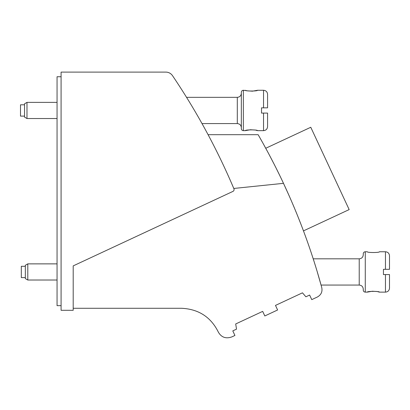 <?xml version="1.0" encoding="UTF-8"?>
<svg xmlns="http://www.w3.org/2000/svg" width="410" height="410" viewBox="0 0 410 410"><rect width="100%" height="100%" fill="white"/><g stroke="black" fill="none" stroke-linecap="round" stroke-linejoin="round"><path stroke-width="0.61" d="M25.343 277.601L21.31 277.601L21.31 266.295L25.343 266.295M24.538 116.112L20.5 116.112L20.5 104.806L24.538 104.806M73.2 308.279L181.497 308.279C198.394 309.089 210.591 316.858 218.089 331.593L218.31 332.069C221.349 337.338 225.823 338.967 231.722 336.948L234.925 335.457L232.793 330.885L236.524 329.143L235.694 323.962L262.677 311.38L264.809 315.956L277.611 309.981L275.479 305.409L302.462 292.827L305.896 296.794L309.627 295.051L311.764 299.628L317.371 297.009C321.143 294.862 322.603 291.715 321.753 287.574C312.169 252.222 299.413 217.479 283.484 183.337C271.246 157.015 258.023 134.521 258.131 134.685C258.003 134.48 271.215 156.958 283.454 183.275M165.819 72.104A8.072 8.072 0 0 1 172.507 75.66A666.137 666.137 0 0 1 233.931 188.795A2.019 2.019 0 0 1 232.926 191.409L73.2 265.89L73.2 310.298L61.085 310.298L61.085 72.104L165.819 72.104M312.876 257.818L313.973 261.226M314.731 263.625L315.387 265.721M316.084 267.986L316.576 269.595M317.284 271.948L321.343 286.077L317.284 271.948M321.343 286.077L321.066 285.068L359.221 285.068C361.671 285.309 363.019 286.651 363.26 289.106L363.26 290.116C363.378 291.341 364.049 292.012 365.279 292.13L365.279 251.76C364.049 251.878 363.378 252.555 363.26 253.78L363.26 254.789C363.019 257.239 361.671 258.587 359.221 258.828L359.221 285.068M266.09 148.907L265.741 148.266L310.77 127.269L349.161 209.592L303.472 230.881M301.406 225.438L300.007 221.825M269.303 154.893L269.847 155.923M266.925 150.444L267.248 151.049M267.817 152.105L268.355 153.104M268.371 153.145L268.658 153.678M268.929 154.191L274.351 164.625M274.941 165.789L275.53 166.962M275.617 167.126L275.894 167.675M276.422 168.736L279.379 174.737M280.271 176.577L280.737 177.54M281.152 178.411L281.578 179.298M282.792 181.861L283.284 182.906M283.628 183.644L289.219 195.939M289.993 197.692L290.89 199.747M292.243 202.883L292.351 203.14M292.96 204.564L294.318 207.783M294.821 208.987L295.097 209.659M295.661 211.012L296.84 213.892M297.429 215.347L301.299 225.162M259.668 137.365L262.969 143.228M263.092 143.444L268.089 152.617M268.171 152.761L269.221 154.739M234.089 189.548L234.018 190.117M61.085 305.655L57.051 305.655L57.051 76.747L61.085 76.747M233.931 188.795L231.599 183.357M233.787 188.457L283.484 183.337M27.793 263.871L27.793 280.02L25.343 278.61L25.343 265.285L27.793 263.871L57.051 263.871M385.461 274.572L385.461 292.13C387.916 291.894 389.259 290.546 389.5 288.097L389.5 274.572L383.442 274.572L383.442 269.324L389.5 269.324L389.5 255.799C389.259 253.344 387.916 252.001 385.461 251.76L385.461 269.324M379.409 251.76C379.783 252.765 366.919 252.765 367.293 251.76C366.919 252.765 379.783 252.765 379.409 251.76L385.461 251.76M377.8 291.71L379.409 292.13C379.783 291.126 366.919 291.126 367.293 292.13L372.362 291.228L376.918 291.531M246.979 90.697L243.355 90.272C242.125 90.39 241.454 91.066 241.336 92.291L241.336 127.618C241.095 125.163 239.747 123.82 237.298 123.579L202.017 123.579M241.336 110.459L241.336 128.627C241.454 129.852 242.125 130.523 243.355 130.646L243.355 90.272M263.538 113.083L263.538 130.646C265.993 130.406 267.335 129.058 267.576 126.608L267.576 113.083L261.518 113.083L261.518 107.835L267.576 107.835L267.576 94.31C267.335 91.855 265.993 90.513 263.538 90.272L263.538 107.835M245.37 90.272C244.995 91.276 257.859 91.276 257.485 90.272L252.416 91.179L247.865 90.876M255.876 130.221L257.485 130.646C257.859 129.637 244.995 129.637 245.37 130.646L250.438 129.739L255.005 130.042M26.983 102.382L24.538 103.797L24.538 117.122L26.983 118.531L26.983 102.382L57.051 102.382M186.55 97.339L237.298 97.339L237.298 123.579M208.085 134.685L258.131 134.685M359.221 258.828L313.204 258.828M367.293 251.76L365.279 251.76M27.793 280.02L57.051 280.02M237.298 97.339C239.747 97.098 241.095 95.75 241.336 93.301M263.538 90.272L257.485 90.272M26.983 118.531L57.051 118.531M385.461 292.13L379.409 292.13M367.293 292.13L365.279 292.13M263.538 130.646L257.485 130.646M245.37 130.646L243.355 130.646"/></g></svg>
